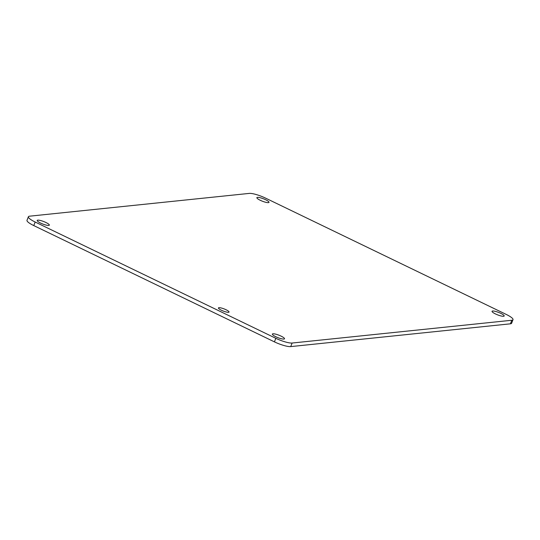 <?xml version="1.0" encoding="UTF-8"?>
<svg xmlns="http://www.w3.org/2000/svg" width="540" height="540" viewBox="0 0 540 540"><rect width="100%" height="100%" fill="white"/><g stroke="black" fill="none" stroke-linecap="round" stroke-linejoin="round"><path stroke-width="0.81" d="M513 319.68L511.616 323.244A13.028 2.639 -158.8 0 1 510.415 323.818L290.729 346.599A13.028 2.639 -158.8 0 1 274.435 341.874L33.784 225.592A13.028 2.639 -158.8 0 1 27 220.32L28.384 216.756A13.028 2.639 -158.8 0 1 29.585 216.182L249.271 193.401A13.028 2.639 -158.8 0 1 265.565 198.126L506.216 314.408A13.028 2.639 -158.8 0 1 513 319.68A13.028 2.639 -158.8 0 1 511.799 320.254L292.113 343.035A13.028 2.639 -158.8 0 1 275.819 338.303L35.168 222.021A13.028 2.639 -158.8 0 1 28.384 216.756M272.97 333.788A6.514 1.323 -158.8 0 1 280.044 335.657A6.514 1.323 -158.8 0 1 284.513 338.783A6.514 1.323 -158.8 0 1 277.965 337.662A6.514 1.323 -158.8 0 1 272.369 334.071A6.514 1.323 -158.8 0 1 272.97 333.788M218.97 307.692A5.684 1.154 -158.8 0 1 225.153 309.332A5.684 1.154 -158.8 0 1 229.048 312.053A5.684 1.154 -158.8 0 1 223.331 311.074A5.684 1.154 -158.8 0 1 218.444 307.942A5.684 1.154 -158.8 0 1 218.97 307.692M257.472 197.363A6.514 1.323 -158.8 0 1 264.553 199.24A6.514 1.323 -158.8 0 1 269.015 202.358A6.514 1.323 -158.8 0 1 262.467 201.238A6.514 1.323 -158.8 0 1 256.871 197.647A6.514 1.323 -158.8 0 1 257.472 197.363M492.656 311.006A6.514 1.323 -158.8 0 1 499.73 312.876A6.514 1.323 -158.8 0 1 504.191 316.001A6.514 1.323 -158.8 0 1 497.644 314.874A6.514 1.323 -158.8 0 1 492.048 311.29A6.514 1.323 -158.8 0 1 492.656 311.006M37.793 220.144A6.514 1.323 -158.8 0 1 44.867 222.021A6.514 1.323 -158.8 0 1 49.336 225.14A6.514 1.323 -158.8 0 1 42.782 224.019A6.514 1.323 -158.8 0 1 37.193 220.435A6.514 1.323 -158.8 0 1 37.793 220.144M275.819 338.303L274.435 341.874M290.729 346.599L292.113 343.035M510.415 323.818L511.799 320.254M33.784 225.592L35.168 222.021"/></g></svg>

